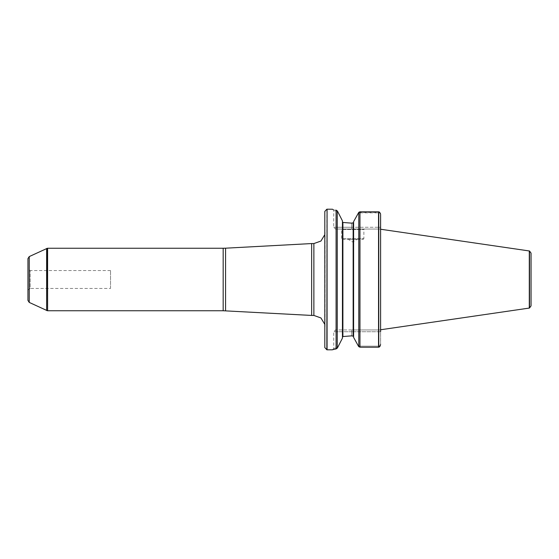 <?xml version="1.0" encoding="UTF-8"?>
<svg xmlns="http://www.w3.org/2000/svg" width="559" height="559" viewBox="0 0 559 559"><rect width="100%" height="100%" fill="white"/><g stroke="black" fill="none" stroke-linecap="round" stroke-linejoin="round"><path stroke-width="0.42" stroke-dasharray="2.79 2.1" d="M110.535 288.43L110.535 270.57L110.535 288.43L30.179 288.43L30.179 270.57L30.179 288.43L29.068 289.073L29.068 269.927L29.068 289.073L27.95 290.191L27.95 268.809L27.95 290.191M47.599 310.748L47.599 248.252M380.609 329.761L380.609 229.239L380.609 329.761M380.609 331.732L351.709 331.732L378.38 331.732L379.121 329.943L380.609 329.943L351.709 329.943L379.121 329.943L378.38 331.732L378.38 346.147L379.268 347.034L378.541 347.188L378.541 211.882L359.954 211.882L358.787 212.343L358.787 346.643L358.438 346.147L378.38 346.147L378.38 331.732L380.609 331.732L380.609 329.943L380.609 344.505L380.609 229.239M358.585 212.595L378.38 212.595L378.38 227.268L380.609 227.268L380.609 214.495L380.609 229.057L380.609 227.268L378.38 227.268L378.38 212.853L358.438 212.853M378.541 211.882L379.624 212.266M380.609 344.505L380.546 345.071M380.469 345.357L380.246 345.902M378.541 347.188L359.696 347.167M353.602 337.384L353.602 221.616M353.602 336.322L353.155 335.854L353.602 336.322L353.602 222.678L353.602 336.322L351.709 335.854L351.709 331.732L351.709 335.854M351.709 223.146L351.709 227.268L333.737 227.268L378.38 227.268L379.121 229.057L380.609 229.057L335.526 229.057L379.121 229.057L378.38 227.268L351.709 227.268L351.709 223.146L353.602 222.678M342.443 221.93L342.443 337.07L342.443 221.93L342.891 222.461L342.443 220.882L342.443 221.93M342.443 338.118L342.891 336.539L342.443 338.118L342.443 220.882L337.559 211.288C332.486 210.296 332.486 210.296 337.559 211.288C332.486 210.296 332.486 210.296 337.559 211.288L336.092 210.114C331.201 208.912 331.201 208.912 336.092 210.114L336.092 348.914C331.207 350.081 331.207 350.081 336.092 348.914L337.259 348.152L337.259 210.841M337.629 347.572C332.402 348.753 332.402 348.753 337.629 347.572C332.402 348.753 332.402 348.753 337.629 347.572L337.259 348.152M327.071 349.808L327.071 209.192M531.05 253.115L531.05 305.885M529.296 308.072L529.296 250.928M324.807 347.565L324.807 211.435M324.807 329.635L324.807 324.374M311.642 315.437L311.642 243.563M27.95 258.6L27.95 300.4M379.268 347.034L378.38 346.147L358.438 346.147M351.709 329.943L335.526 329.943L351.709 329.943L351.709 331.732L333.737 331.732L351.709 331.732L351.709 329.943M341.102 229.057L364.314 229.057L341.102 229.057L341.549 229.504L363.874 229.504L341.549 229.504L341.549 238.651L363.874 238.651L341.549 238.651L342.22 239.322L363.203 239.322L342.22 239.322M379.372 212.043L378.38 212.595M379.268 211.966L378.38 212.853M357.173 239.322L348.25 239.322L357.173 239.322L348.25 239.322L357.173 239.322L352.708 242.005L348.25 239.322M223.174 310.748L223.174 248.252M378.764 347.16L378.764 211.903M359.954 347.188L359.954 211.882M353.155 335.854L353.155 223.146M342.891 336.539L342.891 222.461M529.52 308.002L529.52 250.998M326.847 349.787L326.847 209.213M313.872 315.437L313.872 243.563M225.563 310.811L225.563 248.189M47.375 310.727L47.375 248.273M46.628 310.531L46.628 248.469M29.236 302.419L29.236 256.581M351.709 227.268L351.709 229.057L351.709 227.268M110.535 270.57L30.179 270.57L27.95 268.809M324.807 234.626L324.807 229.365M325.031 326.596L325.031 232.404L325.031 326.596M332.402 349.808L333.737 348.467L333.737 331.732L335.526 329.943M332.402 209.192L333.737 210.533L333.737 227.268L335.526 229.057M363.203 239.322L363.874 238.651L363.874 229.504L364.314 229.057"/><path stroke-width="0.84" d="M223.174 310.748L223.174 248.252L47.599 248.252L47.599 310.748L223.174 310.748L311.642 315.437L311.642 243.563L313.872 243.563L313.872 315.437L320.936 317.952L324.807 324.374M529.52 250.998L531.05 253.115L531.05 305.885L529.52 308.002L529.52 250.998L380.609 229.239L380.609 214.495L380.609 331.732M379.624 212.266L380.49 213.699M380.546 213.929L379.268 211.966L378.541 211.812L378.541 347.188L379.268 347.034L380.609 344.505M380.246 345.902L379.275 347.034M378.541 211.812L359.954 211.812L358.857 212.273M359.954 211.812L359.954 347.188L358.787 346.643L359.954 347.188L378.541 347.188M353.602 221.616L358.787 212.343L353.602 221.616L353.602 337.384L358.438 346.147L353.602 337.384M353.602 336.322L351.709 335.854L342.891 336.539L351.709 335.854M351.709 223.146L342.891 222.461L351.709 223.146L353.602 222.678M342.443 337.07L342.891 336.539L342.443 337.07M342.891 222.461L342.443 221.93L342.891 222.461L342.443 221.93L342.891 222.461L342.891 336.539M337.259 210.841L337.259 348.152L336.099 348.914C331.207 350.081 331.207 350.081 336.092 348.914L336.092 210.114C331.201 208.912 331.201 208.912 336.092 210.114L337.559 211.288L342.443 220.882L342.443 338.118L337.629 347.572L342.443 338.118M326.847 209.213L324.807 211.435L324.807 347.565L326.847 349.787L327.071 209.192L327.071 349.808L332.402 349.808M332.556 209.234L327.071 209.192M529.296 250.928L529.296 308.072L380.609 329.761M358.438 346.147L358.787 346.643L358.787 212.357M337.259 348.152L337.629 347.572M313.872 315.437L311.642 315.437M47.375 310.727L29.236 302.419L29.236 256.581L47.375 248.273L47.599 310.748M29.236 302.419L27.95 300.4L27.95 258.6L29.236 256.581M353.155 223.146L353.155 335.854M378.764 211.84L378.764 347.16M223.174 248.252L225.563 248.189L225.563 310.811M46.628 248.469L46.628 310.531M313.872 243.563L320.936 241.048L324.807 234.626M225.563 248.189L311.642 243.563"/></g></svg>
